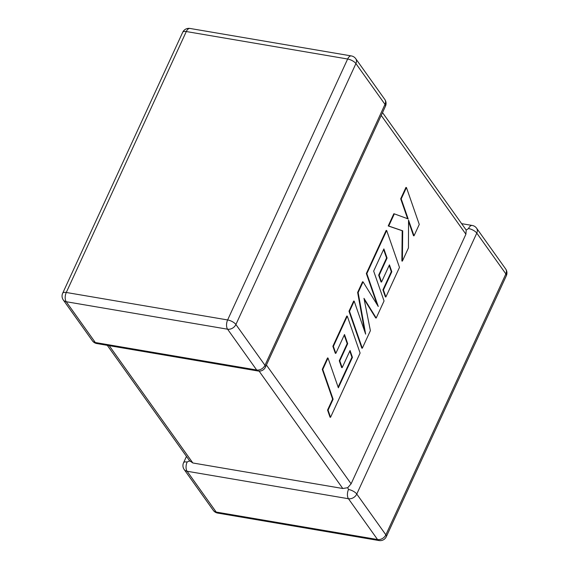 <?xml version="1.0" encoding="UTF-8"?>
<svg xmlns="http://www.w3.org/2000/svg" width="569" height="569" viewBox="0 0 569 569"><rect width="100%" height="100%" fill="white"/><g stroke="black" fill="none" stroke-linecap="round" stroke-linejoin="round"><path stroke-width="0.85" d="M186.483 456.395L183.552 462.768A6.778 2.66 24.7 0 1 187.144 462.007L189.69 460.79L192.855 462.981L342.794 488.508L259.094 371.109M386.308 536.702A6.778 2.66 -155.3 0 0 385.86 534.839A6.778 5.142 -35.5 0 1 377.546 539.533L348.463 498.736L187.101 471.26L216.192 512.057L377.546 539.533A6.778 3.521 -80.3 0 0 379.011 540.55A6.778 6.778 0 0 0 386.308 536.702L506.325 275.766A6.778 2.66 24.7 0 0 505.877 273.909A6.778 5.142 -35.5 0 0 505.685 269.002L476.594 228.205A6.778 5.142 -35.5 0 1 476.786 233.112L356.77 494.048L385.86 534.839L505.877 273.909L476.786 233.112A6.778 2.66 24.7 0 0 468.522 228.546L466.196 230.082L465.911 234.208L381.223 115.422M382.517 112.605L466.196 230.082M348.505 489.482A6.778 2.66 -155.3 0 1 356.77 494.048A6.778 5.142 -35.5 0 1 348.463 498.736A6.778 3.521 -80.3 0 1 348.505 489.482L347.709 487.697L342.794 488.508M266.413 365.028L351.109 483.821L347.709 487.697M351.109 483.821L465.911 234.208M352.439 357.368L338.356 387.809L328.014 358.036L322.772 369.437L333.114 399.21L328.071 410.171L330.546 417.297L360.099 353.043L347.289 316.136L333.377 346.372L335.831 353.37L344.501 334.529L347.687 343.676L339.793 360.853L342.168 367.659L350.063 350.483L352.439 357.368L351.927 357.282L338.121 387.133M328.014 358.036L327.509 357.951L322.267 369.352L332.602 399.125L327.566 410.085L330.041 417.205L330.546 417.297M322.772 369.437L322.267 369.352M333.114 399.21L332.602 399.125M328.071 410.171L327.566 410.085M347.289 316.136L346.784 316.051L332.872 346.286L335.326 353.278L335.831 353.37M333.377 346.372L332.872 346.286M344.224 335.12L347.182 343.591L339.28 360.767L341.656 367.574L342.168 367.659M347.687 343.676L347.182 343.591M339.793 360.853L339.28 360.767M349.793 351.073L351.927 357.282M376.209 318.021L384.047 300.98L373.669 271.1L383.876 248.909L387.069 258.056L379.174 275.232L381.543 282.039L389.445 264.862L391.821 271.747L383.435 289.984L385.882 296.982L399.481 267.416L386.678 230.502L366.841 273.625L378.257 306.463L363.058 281.854L358.15 292.53L365.647 334.145L354.181 301.143L349.508 311.314L362.318 348.221L370.391 330.667L363.982 298.341L376.209 318.021L375.696 317.936L364.196 299.415M362.318 348.221L361.806 348.136L348.996 311.229L353.676 301.058L354.181 301.143M383.606 249.499L386.564 257.97L378.662 275.147L381.038 281.954L381.543 282.039M387.069 258.056L386.564 257.97M379.174 275.232L378.662 275.147M389.175 265.453L391.308 271.662L382.923 289.898L385.377 296.897L385.882 296.982M391.821 271.747L391.308 271.662M383.435 289.984L382.923 289.898M386.678 230.502L386.166 230.417L366.336 273.54L377.162 304.692M366.841 273.625L366.336 273.54M363.058 281.854L362.545 281.769L357.638 292.438L364.629 331.201M358.15 292.53L357.638 292.438M349.508 311.314L348.996 311.229M406.444 187.528L401.209 198.908L408.172 218.923L394.331 213.859L388.727 226.035L402.703 230.815L402.383 261.107L408.442 247.935L408.542 220.096L414.019 235.822L419.261 224.421L406.444 187.528L405.932 187.443L400.697 198.823L407.624 218.724M401.209 198.908L400.697 198.823M394.331 213.859L393.819 213.773L388.222 225.95L402.198 230.73L401.878 261.022L402.383 261.107M388.727 226.035L388.222 225.95M402.703 230.815L402.198 230.73M408.542 221.455L413.507 235.73L414.019 235.822M183.552 462.768A6.778 6.778 0 0 0 184.192 469.532A6.778 5.142 -35.5 0 0 187.101 471.26A6.778 3.521 -80.3 0 1 187.144 462.007M109.205 345.653L192.855 462.981M63.315 299.998A6.778 5.142 144.5 0 0 66.232 301.726L95.315 342.524L256.676 369.999L227.586 329.202L66.232 301.726A6.778 3.521 -80.3 0 1 66.274 292.473L227.628 319.949L347.645 59.012L186.291 31.537L66.274 292.473A6.778 2.66 -155.3 0 0 62.675 293.234A6.778 6.778 0 0 0 63.315 299.998L92.406 340.795A6.778 6.778 0 0 0 96.78 343.541A6.778 3.521 -80.3 0 1 95.315 342.524A6.778 5.142 144.5 0 1 92.406 340.795M385 104.376L355.917 63.579L235.9 324.508L264.983 365.305L385 104.376A6.778 2.66 24.7 0 1 385.448 106.232A6.778 6.778 0 0 0 384.808 99.468A6.778 5.142 144.5 0 1 385 104.376M351.343 55.926A6.778 3.521 -80.3 0 0 347.645 59.012A6.778 2.66 24.7 0 1 355.917 63.579A6.778 5.142 144.5 0 0 355.725 58.671A6.778 6.778 0 0 0 351.343 55.926L189.989 28.45A6.778 6.778 0 0 0 182.692 32.298A6.778 2.66 24.7 0 1 186.291 31.537A6.778 3.521 -80.3 0 1 189.989 28.45M235.9 324.508A6.778 2.66 -155.3 0 0 227.628 319.949A6.778 3.521 -80.3 0 0 227.586 329.202A6.778 5.142 144.5 0 0 235.9 324.508M264.983 365.305A6.778 5.142 144.5 0 1 256.676 369.999A6.778 3.521 -80.3 0 0 258.141 371.016A6.778 6.778 0 0 0 265.431 367.169A6.778 2.66 -155.3 0 0 264.983 365.305M217.657 513.074A6.778 3.521 -80.3 0 1 216.192 512.057A6.778 5.142 -35.5 0 1 213.275 510.329A6.778 6.778 0 0 0 217.657 513.074L379.011 540.55M468.522 228.546A6.778 3.521 -80.3 0 1 472.22 225.459L461.708 223.667M343.975 375.682L343.47 375.597M355.725 58.671L384.808 99.468M182.692 32.298L62.675 293.234M265.431 367.169L385.448 106.232M96.78 343.541L258.141 371.016M506.325 275.766A6.778 6.778 0 0 0 505.685 269.002M476.594 228.205A6.778 6.778 0 0 0 472.22 225.459M184.192 469.532L213.275 510.329M107.292 345.333L189.989 461.324"/></g></svg>
